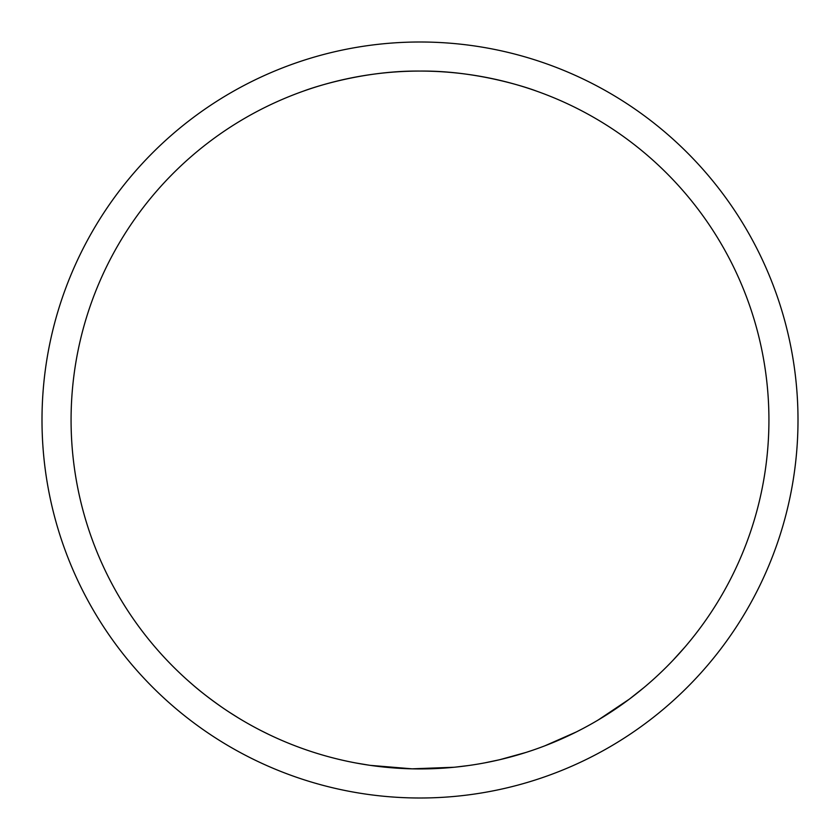 <?xml version="1.0" encoding="UTF-8"?>
<svg xmlns="http://www.w3.org/2000/svg" width="840" height="840" viewBox="0 0 840 840"><rect width="100%" height="100%" fill="white"/><g stroke="black" fill="none" stroke-linecap="round" stroke-linejoin="round"><path stroke-width="1.26" d="M798 420A378 378 0 0 1 420 798A378 378 0 0 1 42 420A378 378 0 0 1 420 42A378 378 0 0 1 798 420M536.308 91.035C537.548 91.403 482.58 70.382 420.053 71.075C357.262 70.392 302.484 91.413 303.692 91.035C302.505 91.403 357.326 70.382 420.021 71.075C482.632 70.392 537.558 91.413 536.308 91.035M238.172 717.801L228.858 711.911M221.771 707.144C209.769 698.681 200.172 691.288 192.98 684.978L186.974 679.707M268.937 734.528L260.957 730.569M251.895 725.76L247.81 723.481M236.25 716.625L230.444 712.94M468.678 765.513L455.343 767.13M454.041 767.256L412.083 768.831L370.335 765.366M369.022 765.177L355.688 762.951M531.804 750.519L526.586 752.241M526.008 752.43L500.105 759.601M498.824 759.906L484.995 762.815M582.845 728.595L576.44 731.892M635.282 694.586L632.363 696.864M624.299 702.86L621.317 704.991M611.205 711.869L603.928 716.51M602.826 717.192L599.75 719.061M629.349 699.143L598.29 719.933M675.077 658.087L672.273 661.049M670.226 663.18L666.95 666.498M768.925 420A348.925 348.925 0 0 1 420 768.925A348.925 348.925 0 0 1 71.075 420A348.925 348.925 0 0 1 420 71.075A348.925 348.925 0 0 1 768.925 420M576.261 731.976L545.097 745.721M523.981 753.071L518.899 754.614M516.422 755.339L505.281 758.341M622.073 704.456L607.677 714.147M644.007 687.519L629.412 699.09M684.863 647.147L672.935 660.356"/></g></svg>
